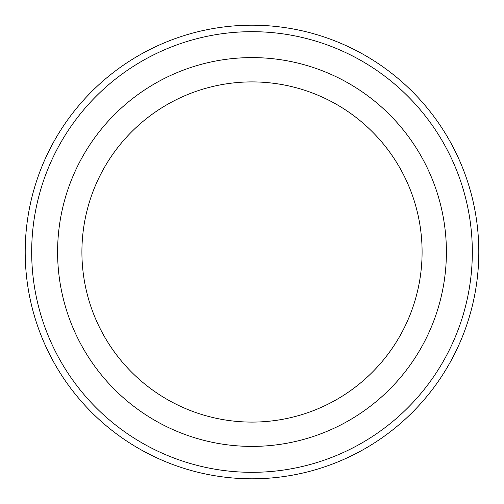<?xml version="1.0" encoding="UTF-8"?>
<svg xmlns="http://www.w3.org/2000/svg" width="504" height="504" viewBox="0 0 504 504"><rect width="100%" height="100%" fill="white"/><g stroke="black" fill="none" stroke-linecap="round" stroke-linejoin="round"><path stroke-width="0.76" d="M31.683 252A220.317 220.317 0 0 0 362.162 442.802A220.317 220.317 0 0 0 362.162 61.198A220.317 220.317 0 0 0 31.683 252M422.094 252A170.094 170.094 0 0 1 166.956 399.307A170.094 170.094 0 0 1 166.956 104.693A170.094 170.094 0 0 1 422.094 252M446.399 252A194.399 194.399 0 0 1 154.797 420.355A194.399 194.399 0 0 1 154.797 83.645A194.399 194.399 0 0 1 446.399 252M478.8 252A226.8 226.8 0 0 0 252 25.2A226.8 226.8 0 0 0 25.2 252A226.8 226.8 0 0 0 252 478.8A226.8 226.8 0 0 0 478.8 252"/></g></svg>
